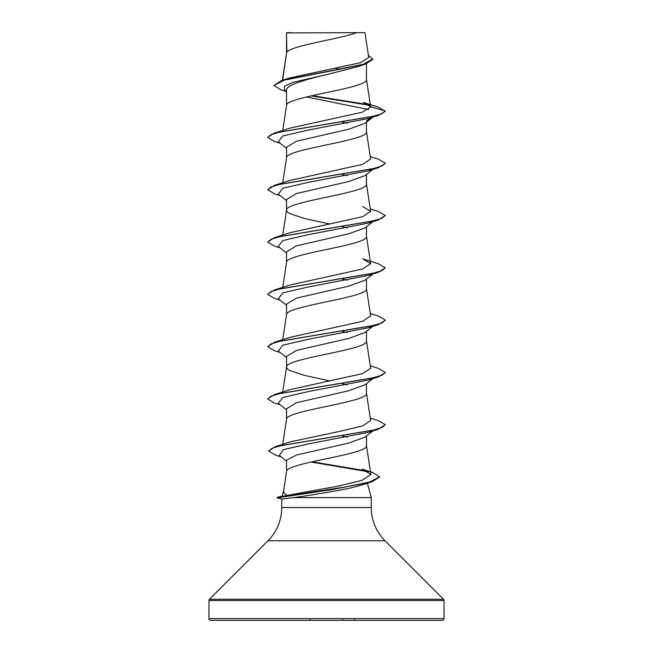 <?xml version="1.0" encoding="UTF-8"?>
<svg xmlns="http://www.w3.org/2000/svg" width="653" height="653" viewBox="0 0 653 653"><rect width="100%" height="100%" fill="white"/><g stroke="black" fill="none" stroke-linecap="round" stroke-linejoin="round"><path stroke-width="0.98" d="M267.967 540.774L209.474 599.266A1.763 1.763 0 0 0 208.96 600.507L208.96 618.587A1.763 1.763 0 0 0 210.723 620.35L442.277 620.35A1.763 1.763 0 0 0 444.04 618.587L444.04 600.507A1.763 1.763 0 0 0 443.526 599.266L385.033 540.774L267.967 540.774A47.016 47.016 0 0 0 281.737 507.528L281.737 499.08L277.084 497.398L287.116 495.423C284.414 493.725 283.28 491.987 283.72 490.232M385.033 540.774A47.016 47.016 0 0 1 371.263 507.528L281.737 507.528M283.68 490.395L282.284 496.035L277.084 497.398M367.394 483.187L371.263 497.619L371.263 507.528M281.745 499.08L293.719 497.619L371.263 497.619M372.896 430.907L365.043 437.118L348.645 443.077L296.495 455.027L286.536 460.251L286.536 471.662M366.464 435.992L366.464 445.648C368.937 454.366 284.063 463.083 286.536 471.801M286.855 32.919L356.742 32.65C338.956 39.204 290.177 45.759 286.855 52.305L286.536 32.919L286.536 53.22M282.627 80.164L286.536 53.358M286.455 91.559L280.872 89.771L273.958 85.486L284.308 80.139L365.427 64.092L357.289 66.826L326.5 74.613C304.992 79.813 286.12 84.931 286.536 90.098L286.536 105.664C284.063 96.946 368.937 88.228 366.464 79.511L366.464 63.733M282.725 130.478L286.536 105.664M365.035 123.27L348.629 129.245L296.438 141.228L286.536 147.211L286.536 157.969C284.063 149.251 368.937 140.534 366.464 131.816L366.464 122.16M282.725 182.783L286.536 157.969M372.896 169.38L365.043 175.592L348.637 181.55L296.429 193.533L286.536 199.516L286.536 210.274L287.304 211.907L289.581 213.539L304.298 218.445L329.814 224.036M366.464 174.465L366.464 184.122C368.937 192.839 284.063 201.557 286.536 210.274L282.725 235.088M374.708 220.257L365.043 227.897L348.58 233.872L296.421 245.838L286.536 251.821L286.536 262.441M366.464 226.771L366.464 236.427C368.937 245.144 284.063 253.862 286.536 262.579M365.043 280.186L348.563 286.185L296.438 298.143L286.536 304.127L286.536 314.746M366.464 279.076L366.464 288.732C368.937 297.45 284.063 306.167 286.536 314.885M374.716 324.868L365.068 332.491L348.612 338.474L296.446 350.449L286.536 356.432L286.536 367.19L287.304 368.823L289.581 370.455L304.298 375.361L329.814 380.952M366.464 331.381L366.464 341.037C368.937 349.755 284.063 358.473 286.536 367.19L282.725 392.004M365.027 384.797L348.629 390.78L296.429 402.754L286.536 408.737L286.536 419.357M366.464 383.686L366.464 393.343C368.937 402.06 284.063 410.778 286.536 419.495M335.658 68.353L340.074 69.316M342.343 122.127L347.323 123.295M342.343 174.433L347.314 175.6M342.343 226.738L347.314 227.905M342.343 279.043L347.314 280.21M342.343 331.349L347.314 332.516M342.343 383.654L347.323 384.821M342.343 435.959L347.314 437.126M273.958 85.486L281.68 80.458L289.687 77.944L360.717 62.639L368.733 57.423L364.954 32.65L356.742 32.65M368.545 109.549L306.461 96.954M286.536 91.624L284.602 90.073L284.439 86.212L293.017 82.343L326.5 74.613M369.729 105.362L311.065 95.885M365.427 64.092L372.773 59.382L368.406 55.285M286.536 33.695L286.806 32.65L291.205 32.65M286.536 148.313L278.284 141.799L282.782 135.979L307.783 130.159L368.276 118.519L378.462 115.369L385.27 111.328L378.177 107.01L363.435 102.456L370.643 106.749L366.447 79.242M368.872 104.741L312.199 95.632M281.68 80.458L363.239 64.32L372.773 58.941M370.659 106.978L362.129 112.234L290.414 128.021L274.546 132.992L372.79 116.414L382.062 113.655L385.27 110.888L370.643 106.749M287.116 495.423L337.683 486.216L362.023 480.339L370.863 474.453L362.244 469.172L372.602 472.503L379.589 476.796L369.835 481.947L344.613 487.097L277.199 497.398L277.199 497.831L331.079 489.791L372.03 481.743L379.573 477.017M370.275 418.157L378.454 420.671L385.27 424.719L382.119 427.462L372.994 430.205L275.395 446.644L290.969 441.689L340.882 431.119L362.79 425.846L370.618 420.565M370.275 365.851L378.454 368.365L385.27 372.422L382.054 375.181L372.781 377.948L274.554 394.518L290.422 389.539L362.676 373.589L370.643 368.259L366.447 340.768M370.275 313.546L378.462 316.068L385.27 320.109L382.07 322.876L372.798 325.635L274.538 342.221L290.389 337.242L362.66 321.284L370.626 315.962M274.546 289.908L290.405 284.937L362.66 268.979L370.635 263.649L362.619 258.792L378.446 263.755L385.27 267.812L382.054 270.571L372.781 273.338L274.546 289.908L267.754 294.176M370.275 208.936L378.462 211.458L385.27 215.498L382.07 218.265L372.798 221.024L274.546 237.602L290.414 232.623L362.676 216.674L370.635 211.343L362.586 206.479M370.275 156.63L378.446 159.144L385.27 163.193L382.054 165.96L372.781 168.719L274.546 185.297L290.381 180.334L362.676 164.36L370.61 159.038M368.006 482.428L366.48 483.636L350.155 488.109C333.618 491.546 308.24 495.692 293.719 497.619M374.022 168.433L368.284 170.825L307.775 182.465L282.773 188.284L278.284 194.104L286.536 200.618M374.03 220.738L368.276 223.13L307.775 234.77L282.773 240.59L278.284 246.41L286.536 252.923M372.577 273.819L368.284 275.435L307.783 287.075L282.782 292.895L278.284 298.715L286.536 305.229M374.03 325.349L368.276 327.749L307.767 339.38L282.773 345.2L278.284 351.02L286.536 357.534M374.022 377.654L368.284 380.046L307.792 391.686L282.782 397.506L278.284 403.325L286.536 409.839M372.577 430.735L368.276 432.351L308.314 443.893L283.443 449.664L279.345 455.435L286.536 461.075M367.77 482.494L361.664 485.024L350.155 488.109M378.462 115.369L280.202 131.955L270.93 134.722L267.73 137.481L274.538 141.521L280.104 143.227M385.246 163.413L378.454 167.682L280.219 184.26L270.946 187.019L267.73 189.778L274.554 193.835L280.104 195.533M385.27 215.498L378.454 219.988L280.202 236.566L270.93 239.325L267.73 242.092L274.538 246.132L280.104 247.838M385.27 267.812L378.462 272.293L280.219 288.871L270.938 291.63L267.73 294.397L274.554 298.445L280.104 300.143M385.246 320.329L378.454 324.598L280.21 341.176L270.938 343.935L267.73 346.702L274.538 350.743L280.104 352.449M385.246 372.634L378.462 376.895L280.21 393.481L270.938 396.24L267.73 399.007L274.546 403.056L280.104 404.754M385.27 424.719L378.446 429.209L280.937 445.624L271.86 448.358L268.742 451.092L275.876 455.296L281.263 456.937M310.975 462.038L368.382 471.76M366.464 121.058L370.814 117.728M274.546 132.992L267.754 137.261M274.546 185.297L267.73 189.778M274.546 237.602L267.73 242.092M274.538 342.221L267.73 346.702M274.554 394.518L267.754 398.787M275.395 446.644L268.767 450.88M312.134 461.785L366.815 470.944M314.86 620.35L309.946 620.35L310.281 619.542M277.084 497.831L281.859 499.088M342.719 619.542L343.054 620.35L342.719 619.542M354.587 619.542L354.922 620.35L354.587 619.542M444.04 618.587L208.96 618.587M444.04 600.507L208.96 600.507M443.526 599.266L209.474 599.266M370.888 474.453L366.447 445.379M282.716 444.366L286.553 419.226M370.643 420.565L366.447 393.073M282.725 339.699L286.553 314.615M370.643 315.954L366.447 288.463M282.725 287.393L286.553 262.31M370.643 263.649L366.447 236.157M370.643 211.343L366.447 183.852M370.643 159.038L366.447 131.547M282.414 80.229L286.553 53.089M286.553 471.531L283.655 490.558M368.284 170.825L378.454 167.682M368.276 223.13L378.454 219.988M368.284 275.435L378.462 272.293M368.276 327.749L378.454 324.598M368.284 380.046L378.462 376.895M368.276 432.351L378.446 429.209M361.664 485.024L372.03 481.743M365.043 123.286L372.896 117.075M372.896 273.991L365.051 280.194M374.716 377.173L365.043 384.813M267.73 137.048L267.73 137.481M385.27 163.193L385.27 163.634M267.73 293.956L267.73 294.397M385.27 320.109L385.27 320.541M385.27 372.422L385.27 372.855M267.73 398.567L267.73 399.007M268.742 450.66L268.742 451.092M379.589 476.796L379.589 477.237"/></g></svg>

